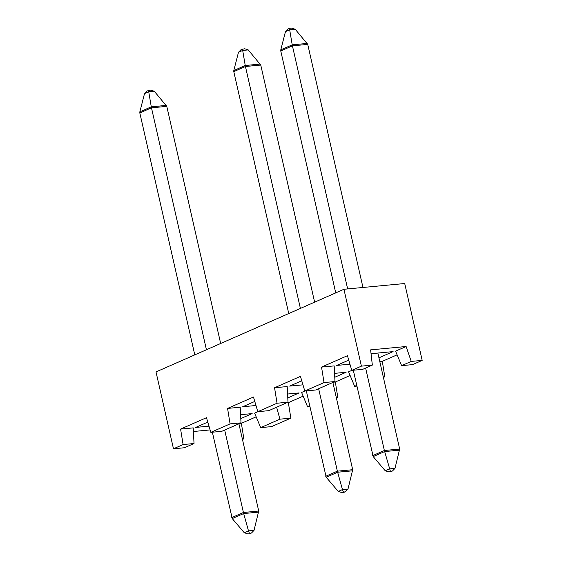 <?xml version="1.0" encoding="UTF-8"?>
<svg xmlns="http://www.w3.org/2000/svg" width="562" height="562" viewBox="0 0 562 562"><rect width="100%" height="100%" fill="white"/><g stroke="black" fill="none" stroke-linecap="round" stroke-linejoin="round"><path stroke-width="0.84" d="M372.339 365.103L370.618 349.873L406.115 346.508L395.571 351.145L401.619 365.651L412.564 364.619L422.181 360.382L404.717 283.522L343.937 289.275L156.011 371.925L173.475 448.785L184.413 447.752L194.03 443.523L193.23 427.879L180.592 429.08L206.486 417.692L210.834 432.354L221.779 431.321L241.014 422.863L240.213 407.218L227.575 408.419L253.469 397.032L257.817 411.693L268.755 410.66L287.997 402.195L287.196 386.558L274.558 387.752L300.452 376.364L304.801 391.033L315.739 389.993L334.98 381.535L334.179 365.897L321.541 367.091L347.435 355.704L351.784 370.372L362.722 369.332L372.339 365.103L361.401 366.143L351.784 370.372M321.541 367.091L324.035 382.574L304.801 391.033M274.558 387.752L277.052 403.235L257.817 411.693M227.575 408.419L230.076 423.896L210.834 432.354M180.592 429.08L183.093 444.556L173.475 448.785M343.937 289.275L361.401 366.143M422.181 360.382L411.236 361.422L401.619 365.651M406.115 346.508L411.236 361.422M242.454 439.421L243.866 438.803L241.372 423.327L256.16 416.821M257.916 411.686L254.621 413.133L260.677 427.633L271.615 426.6L290.849 418.142L288.348 402.659L303.143 396.154M336.42 398.1L337.832 397.482L335.331 381.998L350.126 375.493M383.403 377.439L384.815 376.814L382.315 361.338L397.109 354.833M379.8 361.577L382.315 361.338M356.744 385.384L354.636 386.312L348.588 371.812L351.882 370.358M333.533 382.174L335.331 381.998M309.767 406.045L307.653 406.972L301.604 392.473L304.899 391.026M286.55 402.835L288.348 402.659M239.567 423.495L241.372 423.327M210.111 429.923L193.419 431.504M240.796 418.585L252.155 413.59L240.599 414.686M207.8 422.104L195.702 427.422L209.001 426.165M301.759 380.783L289.669 386.101L302.967 384.844M334.762 377.264L346.115 372.269L334.559 373.358M287.779 397.924L299.132 392.929L287.575 394.025M254.776 401.444L242.686 406.762L255.984 405.504M348.742 360.123L336.652 365.441L349.95 364.183M378.95 357.825L393.098 351.601L371.053 353.695M324.035 382.574L334.98 381.535M383.298 376.962L384.815 376.814M354.636 386.312L356.912 386.101M277.052 403.235L287.997 402.195M336.315 397.622L337.832 397.482M307.653 406.972L309.929 406.762M230.076 423.896L241.014 422.863M276.623 407.197L279.911 419.175L290.849 418.142M279.911 419.175L260.677 427.633M183.093 444.556L194.03 443.523M242.348 438.943L243.866 438.803M377.861 353.048L399.673 449.052L384.359 450.499L390.442 471.441L391.412 471.349L390.773 471.729L392.438 471.005L391.412 471.349M399.673 449.052L394.981 468.385L392.438 471.005M390.674 471.673L388.82 471.911L385.23 470.759L373.196 456.59L384.626 451.567L399.652 450.141M353.301 370.225L373.196 456.59M347.646 288.924L292.423 45.838L307.737 44.391L295.212 29.252L291.622 28.1L289.669 28.283L288.004 29.013L285.461 31.634L289.676 29.779L292.219 44.848L280.789 49.87L280.768 50.966L335.732 292.886M295.212 29.252L289.676 29.779L289.767 28.339M280.789 49.87L285.461 31.634M280.768 50.966L292.423 45.838L292.219 44.848L307.245 43.422M372.704 455.627L384.359 450.499L365.63 368.054M307.737 44.391L362.968 287.477M344.429 492.01L345.454 491.666L347.997 489.045L342.462 489.572L343.459 492.101L344.429 492.01L343.811 492.389L341.837 492.579L338.247 491.42L326.213 477.257L337.643 472.228L342.462 489.572L338.247 491.42M347.997 489.045L352.69 469.713L337.376 471.167L337.643 472.228L352.669 470.801M306.318 390.885L326.213 477.257M300.403 308.419L245.439 66.499L260.754 65.052L248.228 49.913L244.639 48.761L241.021 49.674L238.478 52.294L242.693 50.44L245.243 65.508L233.806 70.531L233.785 71.627L288.749 313.547M248.228 49.913L242.693 50.44L242.791 48.999M233.806 70.531L238.478 52.294M233.785 71.627L245.439 66.499L245.243 65.508L260.262 64.082M325.721 476.288L337.376 471.167L318.647 388.721M260.754 65.052L314.629 302.166M332.873 382.462L352.69 469.713M343.691 492.333L341.837 492.579M250.462 533.338L251.488 532.987L254.031 530.366L248.495 530.893L249.493 533.429L250.462 533.338L249.83 533.717L247.87 533.9L244.28 532.748L232.247 518.578L243.676 513.549L248.495 530.893L244.28 532.748M254.031 530.366L258.724 511.034L243.409 512.488L243.676 513.549L258.703 512.13M212.359 432.213L232.247 518.578M206.437 349.747L151.473 107.827L166.788 106.373L154.269 91.241L150.672 90.089L147.054 90.995L144.511 93.615L148.726 91.761L151.276 106.829L139.847 111.859L139.819 112.948L194.782 354.868M154.269 91.241L148.726 91.761L148.825 90.327M139.847 111.859L144.511 93.615M139.819 112.948L151.473 107.827L151.276 106.829L166.303 105.41M231.755 517.609L243.409 512.488L224.681 430.042M166.788 106.373L220.662 343.487M238.906 423.783L258.724 511.034M249.725 533.661L247.87 533.9M394.981 468.385L389.445 468.905L385.23 470.759M389.705 471.764L390.442 471.441M342.722 492.424L343.459 492.101M248.755 533.752L249.493 533.429M390.773 471.729L388.82 471.911M345.454 491.666L343.811 492.389M251.488 532.987L249.844 533.71"/></g></svg>
